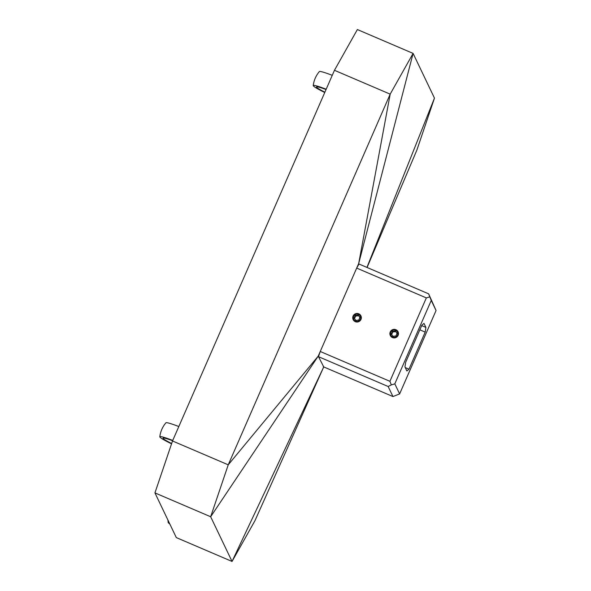 <?xml version="1.0" encoding="UTF-8"?>
<svg xmlns="http://www.w3.org/2000/svg" width="591" height="591" viewBox="0 0 591 591"><rect width="100%" height="100%" fill="white"/><g stroke="black" fill="none" stroke-linecap="round" stroke-linejoin="round"><path stroke-width="0.89" d="M334.454 70.299L357.37 29.55L413.094 53.404L390.178 94.146L334.454 70.299L172.513 440.975L154.938 492.894L176.317 537.596L232.041 561.45L254.95 520.701L323.565 367.299L232.041 561.45L210.662 516.748L154.938 492.894M323.735 366.922L318.224 356.122L228.237 464.822L390.178 94.146L358.707 263.453L356.683 268.085L358.981 264.014L358.707 263.453L413.094 53.404L434.466 98.106L366.93 267.42M367.085 267.487L416.899 150.025L434.466 98.106M323.299 366.738L392.956 396.554L388.147 386.499L391.345 384.896L389.905 381.306L426.34 297.901L356.683 268.085L318.224 356.122L210.662 516.748L228.237 464.822L172.513 440.975M388.147 386.499L318.49 356.683L320.248 351.49L389.905 381.306M392.956 396.554L399.627 393.909L436.062 310.511L428.63 293.83L358.981 264.014M436.062 310.511L431.253 300.45L394.81 383.855L399.627 393.909M394.81 383.855L391.345 384.896M404.961 366.945L406.881 370.971L408.994 369.176L425.188 332.112L425.912 327.414L423.991 323.395L421.878 325.183L405.685 362.253L404.961 366.945M426.34 297.901L429.805 296.859L428.63 293.83M431.253 300.45L429.805 296.859M390.245 331.95A4.314 4.277 -25.6 0 0 394.256 337.926A4.314 4.277 -25.6 0 0 398.083 331.78A4.314 4.277 -25.6 0 0 390.245 331.95M353.093 316.052A4.314 4.277 -25.6 0 0 357.112 322.021A4.314 4.277 -25.6 0 0 360.931 315.882A4.314 4.277 -25.6 0 0 353.093 316.052M425.912 327.414L421.693 325.611M425.188 332.112L419.846 329.822M408.994 369.176L405.263 367.58M390.836 332.208A3.664 3.642 -25.6 0 0 392.727 336.988A3.664 3.642 -25.6 0 0 397.551 335.082A3.664 3.642 -25.6 0 0 395.652 330.295A3.664 3.642 -25.6 0 0 390.836 332.208M397.1 333.302L395.357 330.967L392.454 331.307L391.286 333.989L393.022 336.316L395.926 335.976L397.1 333.302M397.034 333.45L395.357 330.967M395.682 331.64L392.771 331.979L392.454 331.307M392.771 331.979L391.67 334.506M353.684 316.303A3.664 3.642 -25.6 0 0 355.575 321.09A3.664 3.642 -25.6 0 0 360.399 319.177A3.664 3.642 -25.6 0 0 358.508 314.39A3.664 3.642 -25.6 0 0 353.684 316.303M359.949 317.397L358.212 315.062L355.302 315.409L354.135 318.084L355.871 320.418L358.781 320.071L359.949 317.397M359.882 317.544L358.212 315.062M358.53 315.734L355.627 316.082L355.302 315.409M355.627 316.082L354.526 318.601M326.055 89.529A21.815 1.751 23.6 0 0 316.51 86.951A21.815 1.751 23.6 0 0 316.532 87.136A21.815 1.751 -156.4 0 0 324.887 92.203M332.26 75.323A25.361 2.032 23.6 0 0 319.354 71.585A26.477 26.477 0 0 0 313.245 85.577A25.361 2.032 23.6 0 0 313.282 85.747A25.361 2.032 -156.4 0 0 324.755 92.506M313.245 85.577A25.361 2.032 23.6 0 1 326.188 89.226M172.609 440.738A21.815 1.751 23.6 0 0 163.072 438.167A21.815 1.751 23.6 0 0 163.094 438.352A21.815 1.751 -156.4 0 0 171.649 443.516M178.814 426.539A25.361 2.032 23.6 0 0 165.916 422.801A26.477 26.477 0 0 0 159.806 436.793A25.361 2.032 23.6 0 0 159.843 436.956A25.361 2.032 -156.4 0 0 171.545 443.834M159.806 436.793A25.361 2.032 23.6 0 1 172.742 440.435M169.898 524.173L168.206 522.68L167.918 520.043"/></g></svg>

